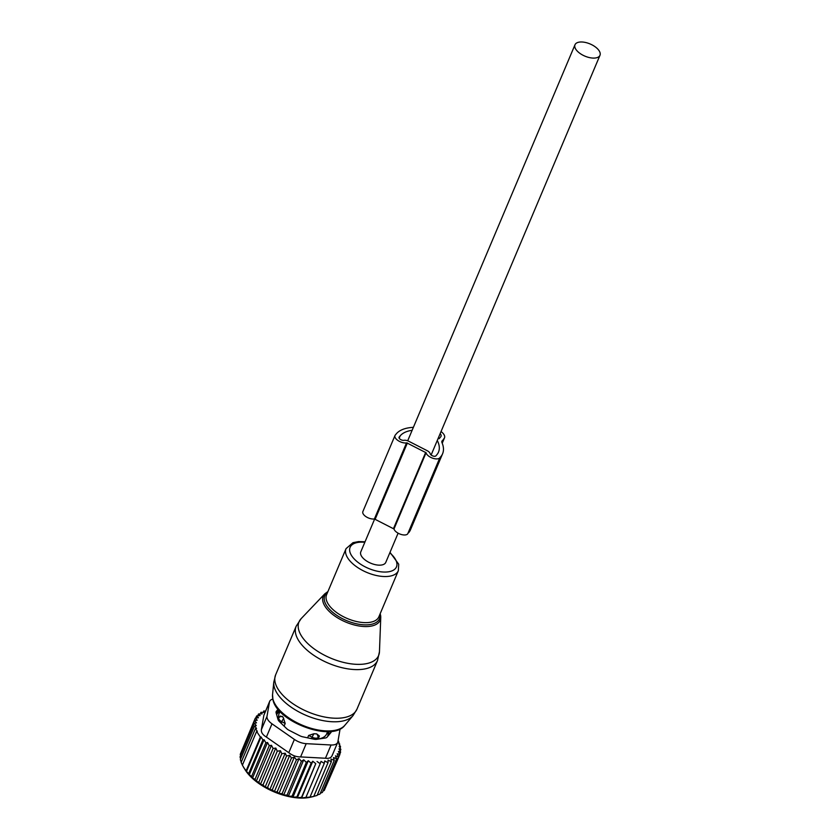 <?xml version="1.0" encoding="UTF-8"?>
<svg xmlns="http://www.w3.org/2000/svg" width="840" height="840" viewBox="0 0 840 840"><rect width="100%" height="100%" fill="white"/><g stroke="black" fill="none" stroke-linecap="round" stroke-linejoin="round"><path stroke-width="1.26" d="M374.693 518.92L360.801 551.827A13.556 6.615 22.9 0 0 365.369 560.165A13.556 6.615 22.9 0 0 378.651 565.142A13.556 6.615 22.9 0 0 385.781 562.38L398.108 533.169M592.841 58.076A13.556 6.615 22.9 0 0 599.97 55.314A13.556 6.615 22.9 0 0 595.403 46.966A13.556 6.615 22.9 0 0 582.12 42A13.556 6.615 22.9 0 0 574.99 44.762A13.556 6.615 22.9 0 0 579.558 53.099A13.556 6.615 22.9 0 0 592.841 58.076M283.71 718.295A5.04 0.724 117.6 0 0 281.778 721.697L285.201 723.481L283.112 717.171L280.214 716.005L279.006 717.538A5.04 2.457 22.9 0 0 278.849 717.822A5.04 2.457 22.9 0 0 281.778 721.697L281.117 723.261M284.078 726.127L285.201 723.481M280.004 711.501L279.048 713.769A25.851 12.611 22.9 0 0 278.733 718.074M307.619 737.846L308.627 735.462L313.94 733.74L316.659 733.887A5.04 4.347 41.8 0 1 318.077 737.51L319.399 736.029L316.659 733.887M327.631 731.619L326.676 733.887A25.851 12.611 22.9 0 1 318.161 738.969L319.399 736.029M276.633 714.662A27.741 13.535 -157.1 0 1 279.941 711.438M327.726 731.619A27.741 13.535 -157.1 0 1 327.611 736.512M308.627 735.462L312.092 737.195A5.04 2.457 22.9 0 0 318.077 737.51L317.352 739.211M241.101 752.325L255.276 718.179L257.219 720.206L254.499 720.615L256.505 722.851L254.279 723.208L240.03 756.935L240.618 758.972M240.681 756.2L240.251 754.341L254.499 720.615M255.276 718.179L258.458 717.749L256.62 715.943L255.707 718.116M256.62 715.943L260.116 715.606L258.51 713.979L257.723 715.837M258.51 713.979L262.143 713.895L260.915 712.32L260.232 713.937M260.915 712.32L264.642 712.477L263.802 710.966L263.193 712.415M338.09 740.554L338.342 741.657M338.52 741.226L339.444 744.786M339.769 744.02L338.804 743.694L340.557 746.76L340.053 747.957M340.557 746.76L339.161 746.308L340.862 749.48L340.169 751.128M340.862 749.48L339.034 748.902L340.641 752.073L339.738 754.226M261.072 736.932L262.889 739.914L248.64 773.65L246.509 771.425L261.072 736.932L260.368 737.058L256.62 731.451L257.334 731.325L255.381 728.669L256.567 728.458L254.583 725.918L240.334 759.644L241.248 762.122M264.075 739.704L265.839 742.78L251.591 776.506L249.291 774.7L264.075 739.704L262.889 739.914M267.55 742.486L269.262 745.658L255.014 779.384L252.556 777.987L267.55 742.486L265.839 742.78M271.478 745.3L273.084 748.472L258.836 782.198L256.305 781.231L271.478 745.3L269.262 745.658M275.793 748.073L277.284 751.17L263.036 784.896L260.484 784.329L275.793 748.073L273.084 748.472M280.466 750.75L281.81 753.711L267.572 787.437L265.062 787.216L280.466 750.75L277.284 751.17M285.201 753.218L286.556 756.032L272.307 789.758L269.787 789.726L285.201 753.218L281.81 753.711M289.737 755.275L291.438 758.079L277.19 791.816L274.312 791.784L289.737 755.275L286.556 756.032M294.378 757.071L296.405 759.843L282.156 793.579L278.964 793.579L294.378 757.071L291.438 758.079M299.072 758.594L301.392 761.303L287.144 795.029L283.647 795.102L299.072 758.594L296.405 759.843M303.744 759.801L306.317 762.426L292.068 796.152L288.32 796.31L303.744 759.801L301.392 761.303M308.332 760.704L311.136 763.203L296.887 796.929L292.908 797.212L308.332 760.704L306.317 762.426M312.784 761.26L315.767 763.623L301.529 797.349L297.36 797.769L312.784 761.26L311.136 763.203M317.037 761.492L320.166 763.686L305.918 797.412L301.623 798L315.767 763.623M340.641 752.073L338.383 751.401L339.864 754.509L337.176 753.764L338.52 756.735L335.517 755.895L336.641 758.699L333.501 757.606L334.236 760.368L331.002 759.024L331.338 761.712L328.072 760.137L327.999 762.72L324.733 760.925L324.261 763.381L321.038 761.376L320.166 763.686M272.8 699.09A12.611 6.153 22.9 0 0 269.661 701.379A12.611 6.153 22.9 0 0 269.462 702.051L267.005 716.341A12.611 6.153 -157.1 0 0 271.992 723.818L294.389 739.431A12.611 6.153 -157.1 0 0 306.201 743.663L331.055 744.986L325.458 758.247C329.312 758.709 331.59 757.627 332.283 755.002M325.458 758.247L300.605 756.924C296.331 756.956 292.394 755.538 288.792 752.682L266.385 737.069C262.668 734.822 261.009 732.333 261.397 729.603L263.855 715.312L269.462 702.051M254.583 725.918L256.305 725.624L254.279 723.208M255.381 728.669L241.133 762.395L242.76 765.807M256.62 731.451L242.382 765.177L244.167 768.18L246.12 770.795L260.368 737.058M305.918 797.412L310.012 797.107L324.261 763.381M327.999 762.72L313.75 796.446L310.012 797.107M243.38 766.952L244.954 769.534A42.882 20.916 -157.1 0 0 310.464 797.212L313.75 796.446M331.338 761.712L317.09 795.438L313.803 796.341M334.236 760.368L319.988 794.094L317.279 794.986M336.641 758.699L322.392 792.425L320.344 793.244M338.52 756.735L324.272 790.461L322.949 791.091M325.101 788.508L339.864 754.509M332.052 755.779L337.691 742.413A12.611 6.153 -157.1 0 0 337.89 741.741L340.084 728.962M278.954 710.346A6.311 3.077 22.9 0 0 278.565 710.682L276.276 713.423M328.545 731.598L329.354 734.433M276.045 712.11L276.392 711.27A6.311 3.077 22.9 0 0 276.161 711.659A6.311 3.077 22.9 0 0 276.119 712.876L278.05 719.597A6.311 3.077 22.9 0 0 279.342 721.529L286.577 728.543A6.311 3.077 22.9 0 0 289.086 730.296L299.681 735.703A6.311 3.077 22.9 0 0 302.736 736.806L313.856 739.169A6.311 3.077 22.9 0 0 316.638 739.316L325.3 738.003A6.311 3.077 22.9 0 0 327.065 737.163L330.95 732.522A6.311 3.077 22.9 0 0 331.191 732.134A6.311 3.077 22.9 0 0 331.306 731.399M276.392 711.27L278.061 709.286M269.661 701.379L263.855 715.312M337.691 742.413A12.611 6.153 -157.1 0 1 331.055 744.986M301.623 798L301.529 797.349M297.36 797.769L296.887 796.929M292.908 797.212L292.068 796.152M288.32 796.31L287.144 795.029M283.647 795.102L282.156 793.579M278.964 793.579L277.19 791.816M274.312 791.784L272.307 789.758M269.787 789.726L267.572 787.437M265.062 787.216L263.036 784.896M260.484 784.329L258.836 782.198M256.305 781.231L255.014 779.384M252.556 777.987L251.591 776.506M249.291 774.7L248.64 773.65M246.509 771.425L246.12 770.795M265.524 711.144L263.802 710.966M393.939 528.78L426.069 452.729L393.992 528.99L374.388 518.962A7.571 3.696 22.9 0 1 366.177 516.789A7.571 3.696 22.9 0 1 362.859 511.602L394.989 435.54A7.571 3.696 22.9 0 1 395.272 435.068L396.291 433.85A45.717 22.302 22.9 0 1 412.335 427.413A6.311 3.077 22.9 0 0 413.459 427.151M441.819 441.609L444.129 438.438A10.091 4.925 22.9 0 0 444.518 437.808A10.091 4.925 22.9 0 0 441.042 431.55M442.176 440.769A6.311 3.077 22.9 0 0 441.935 441.168A6.311 3.077 22.9 0 0 441.956 442.554A45.717 22.302 22.9 0 1 442.586 453.779A45.717 22.302 22.9 0 1 440.843 456.614L439.814 457.842A7.571 3.696 22.9 0 1 432.495 458.136A7.571 3.696 22.9 0 1 426.122 452.928M438.102 438.501L439.152 438.68L440.79 436.737A6.311 3.077 22.9 0 0 441.031 436.338A6.311 3.077 22.9 0 0 440.171 433.608M412.125 430.311A41.118 20.055 22.9 0 0 400.197 435.844L399.168 437.062A3.15 1.533 22.9 0 0 399.053 437.262A3.15 1.533 22.9 0 0 400.428 439.415A3.15 1.533 22.9 0 0 403.851 440.328L404.124 440.286A5.04 2.457 22.9 0 1 408.796 441.284L427.119 450.649A5.04 2.457 22.9 0 1 430.154 453.6L430.217 453.8A3.15 1.533 22.9 0 0 432.873 455.973A3.15 1.533 22.9 0 0 435.918 455.847L436.947 454.629A41.401 20.202 22.9 0 0 438.522 452.046A41.401 20.202 22.9 0 0 437.272 440.454M394.989 435.54A7.571 3.696 22.9 0 0 398.296 440.727A7.571 3.696 22.9 0 0 406.518 442.911L374.651 518.931M426.069 452.729L406.781 442.869M393.992 528.99A7.571 3.696 22.9 0 0 400.365 534.198A7.571 3.696 22.9 0 0 407.694 533.894L439.814 457.842M440.843 456.614L407.694 533.894M408.713 532.676A45.717 22.302 22.9 0 0 410.456 529.841L442.586 453.779M301.171 618.618A43.218 21.084 22.9 0 0 298.631 629.591A43.218 21.084 22.9 0 0 341.418 661.857A43.218 21.084 22.9 0 0 379.459 651.693L377.496 660.566A44.142 21.536 22.9 0 1 335.706 665.921A44.142 21.536 22.9 0 1 295.774 634.095A44.142 21.536 22.9 0 1 296.173 626.21L301.171 618.618L324.776 593.859A30.902 15.078 -157.1 0 0 322.959 601.702A30.902 15.078 -157.1 0 0 353.556 624.771A30.902 15.078 -157.1 0 0 380.751 617.505L379.459 651.693M327.631 592.274A29.684 14.479 22.9 0 0 324.502 600.978A29.684 14.479 22.9 0 0 355.499 623.553A29.684 14.479 22.9 0 0 379.911 614.355M380.447 614.712A30.902 15.078 -157.1 0 1 380.751 617.505L380.205 613.641M273.788 682.133A43.491 21.221 22.9 0 0 274.176 686.784A43.491 21.221 22.9 0 0 310.454 717.098A43.491 21.221 22.9 0 0 353.02 715.606L344.852 725.288A39.701 19.362 22.9 0 1 306.002 726.642A39.701 19.362 22.9 0 1 272.895 698.985A39.701 19.362 22.9 0 1 272.538 694.743L273.788 682.133L275.635 674.835A44.142 21.536 22.9 0 0 275.237 682.71A44.142 21.536 22.9 0 0 315.157 714.546A44.142 21.536 22.9 0 0 356.958 709.181L377.496 660.566M365.032 541.79L358.628 541.579L352.989 542.672L346.059 548.635L326.582 594.741A28.371 13.839 22.9 0 0 326.33 599.802A28.371 13.839 22.9 0 0 351.992 620.267A28.371 13.839 22.9 0 0 378.861 616.823L398.339 570.717L398.717 564.197L390.012 552.342M346.059 548.635A28.371 13.839 22.9 0 0 345.807 553.707A28.371 13.839 22.9 0 0 371.469 574.161A28.371 13.839 22.9 0 0 398.339 570.717M364.822 542.294A25.168 12.285 22.9 0 0 349.87 551.807A25.168 12.285 22.9 0 0 376.793 571.095A25.168 12.285 22.9 0 0 396.701 562.401A25.168 12.285 22.9 0 0 389.802 552.846M279.006 717.538A5.04 4.368 38 0 1 282.45 716.404M311.472 738.665L312.092 737.195A5.04 0.578 -63.4 0 1 313.94 733.74M306.201 743.663L300.605 756.924M271.992 723.818L266.385 737.069M294.389 739.431L288.792 752.682M331.012 731.43L330.141 733.488M278.786 710.157L278.565 710.682M267.005 716.341L261.397 729.603M442.176 443.079L444.129 438.438M400.197 435.844L399.189 438.218M374.388 518.962L406.518 442.911M375.239 519.057L407.369 442.995M425.691 452.361L393.561 528.413M327.925 591.549L324.776 593.859M356.958 709.181L353.02 715.606M272.538 694.743L272.947 699.731C277.179 722.033 332.22 742.529 344.852 725.288M275.635 674.835L296.173 626.21M431.13 455.007L599.97 55.314M407.694 440.8L574.99 44.762M278.072 719.659L278.849 717.822M442.229 443.226L444.518 437.808"/></g></svg>
